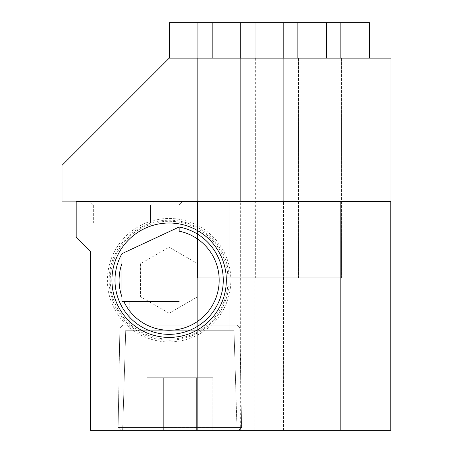 <?xml version="1.0" encoding="UTF-8"?>
<svg xmlns="http://www.w3.org/2000/svg" width="453" height="453" viewBox="0 0 453 453"><rect width="100%" height="100%" fill="white"/><g stroke="black" fill="none" stroke-linecap="round" stroke-linejoin="round"><path stroke-width="0.34" stroke-dasharray="2.27 1.7" d="M226.387 201.562L194.127 201.562L226.387 201.562M226.387 201.104L194.127 201.104L226.387 201.104M311.981 201.562L279.722 201.562L311.981 201.562M311.981 201.104L279.722 201.104L311.981 201.104M269.286 201.562L237.027 201.562L269.286 201.562M269.286 201.104L237.027 201.104L269.286 201.104M76.246 201.104L183.544 201.104L76.246 201.104L76.246 201.562L387.253 201.562L76.246 201.562L183.544 201.562L76.246 201.562L76.246 201.104L387.253 201.104L76.246 201.104L76.246 201.562M387.253 201.104L387.253 201.562M172.078 201.104L172.078 201.562M183.544 201.104L183.544 201.562L183.544 201.104M255.101 201.104L197.899 201.104L255.101 201.104L197.899 201.104L255.101 201.104L197.899 201.104L255.101 201.104L197.899 201.104L255.101 201.104L197.899 201.104L255.101 201.104L197.899 201.104L255.101 201.104L197.899 201.104L255.101 201.104L197.899 201.104L255.101 201.104L197.899 201.104L255.101 201.104L197.899 201.104L255.101 201.104L197.899 201.104L255.101 201.104L197.899 201.104L255.101 201.104L197.899 201.104L255.101 201.104L255.101 58.114L197.899 58.114L255.101 58.114L255.101 201.104L255.101 58.114L197.899 58.114L255.101 58.114L197.899 58.114L255.101 58.114L255.101 201.104L255.101 58.114L197.899 58.114L255.101 58.114L197.899 58.114L255.101 58.114L255.101 201.104L255.101 58.114L197.899 58.114L255.101 58.114L197.899 58.114L255.101 58.114L255.101 201.104L255.101 58.114L197.899 58.114L255.101 58.114L197.899 58.114L255.101 58.114L255.101 201.104L255.101 58.114L197.899 58.114L255.101 58.114L197.899 58.114L255.101 58.114L255.101 201.104L255.101 58.114L197.899 58.114L255.101 58.114M340.894 201.104L283.697 201.104L340.894 201.104L283.697 201.104L340.894 201.104L283.697 201.104L340.894 201.104L283.697 201.104L340.894 201.104L283.697 201.104L340.894 201.104L283.697 201.104L340.894 201.104L283.697 201.104L340.894 201.104L283.697 201.104L340.894 201.104L283.697 201.104L340.894 201.104L283.697 201.104L340.894 201.104L283.697 201.104L340.894 201.104L283.697 201.104L340.894 201.104L283.697 201.104L340.894 201.104L283.697 201.104L340.894 201.104L340.894 58.114L283.697 58.114L340.894 58.114L340.894 201.104L340.894 58.114L283.697 58.114L340.894 58.114L283.697 58.114L340.894 58.114L340.894 201.104L340.894 58.114L283.697 58.114L340.894 58.114L283.697 58.114L340.894 58.114L340.894 201.104L340.894 58.114L283.697 58.114L340.894 58.114L283.697 58.114L340.894 58.114L340.894 201.104L340.894 58.114L283.697 58.114L340.894 58.114L283.697 58.114L340.894 58.114L340.894 201.104L340.894 58.114L283.697 58.114L340.894 58.114L283.697 58.114L340.894 58.114L340.894 201.104L340.894 58.114L283.697 58.114L340.894 58.114L283.697 58.114L340.894 58.114L340.894 201.104M297.881 201.104L240.685 201.104L297.881 201.104L240.685 201.104L297.881 201.104L297.881 58.114L240.685 58.114L297.881 58.114L297.881 201.104M340.894 58.114L283.697 58.114L340.894 58.114M297.881 58.114L240.685 58.114L297.881 58.114M391.001 58.114L391.001 201.104L61.999 201.104L61.999 165.356L169.246 58.114L391.001 58.114M197.672 201.562L254.869 201.562L197.672 201.562L197.672 430.35L254.869 430.35L197.672 430.35L254.869 430.35L197.672 430.35L254.869 430.35L197.672 430.35L254.869 430.35L197.672 430.35L254.869 430.35L197.672 430.35L254.869 430.35L197.672 430.35L254.869 430.35L197.672 430.35L254.869 430.35L197.672 430.35L254.869 430.35L197.672 430.35L254.869 430.35L197.672 430.35L254.869 430.35L197.672 430.35L254.869 430.35L197.672 430.35L254.869 430.35L197.672 430.35L197.672 201.562L254.869 201.562L197.672 201.562L254.869 201.562L197.672 201.562L197.672 430.35L197.672 201.562L254.869 201.562L197.672 201.562L254.869 201.562L197.672 201.562L197.672 430.35L197.672 201.562L254.869 201.562L197.672 201.562L254.869 201.562L197.672 201.562L197.672 430.35L197.672 201.562L254.869 201.562L197.672 201.562L254.869 201.562L197.672 201.562L197.672 430.35L197.672 201.562L254.869 201.562L197.672 201.562L254.869 201.562L197.672 201.562L197.672 430.35L197.672 201.562L254.869 201.562L197.672 201.562L254.869 201.562L197.672 201.562L197.672 430.35M340.667 430.35L283.47 430.35L340.667 430.35L283.47 430.35L340.667 430.35L283.47 430.35L340.667 430.35L283.47 430.35L340.667 430.35L283.47 430.35L340.667 430.35L283.47 430.35L340.667 430.35L283.47 430.35L340.667 430.35L283.47 430.35L340.667 430.35L283.47 430.35L340.667 430.35L283.47 430.35L340.667 430.35L283.47 430.35L340.667 430.35L283.47 430.35L340.667 430.35L283.47 430.35L340.667 430.35L283.47 430.35L340.667 430.35L340.667 201.562L283.47 201.562L340.667 201.562L340.667 430.35L340.667 201.562L283.47 201.562L340.667 201.562L283.47 201.562L340.667 201.562L340.667 430.35L340.667 201.562L283.47 201.562L340.667 201.562L283.47 201.562L340.667 201.562L340.667 430.35L340.667 201.562L283.47 201.562L340.667 201.562L283.47 201.562L340.667 201.562L340.667 430.35L340.667 201.562L283.47 201.562L340.667 201.562L283.47 201.562L340.667 201.562L340.667 430.35L340.667 201.562L283.47 201.562L340.667 201.562L283.47 201.562L340.667 201.562L340.667 430.35L340.667 201.562L283.47 201.562L340.667 201.562L283.47 201.562L340.667 201.562L283.47 201.562L340.667 201.562L340.667 430.35M125.719 330.254L233.997 330.254L125.719 330.254L233.997 330.254L237.055 430.35L122.661 430.35L237.055 430.35L122.661 430.35L237.055 430.35L233.997 330.254L125.719 330.254L122.661 430.35L125.719 330.254M129.807 330.254L229.903 330.254L129.807 330.254L129.807 301.658L179.139 301.658L129.807 301.658L179.139 301.658L179.139 231.172A50.045 50.045 0 0 1 208.527 311.075A50.045 50.045 0 0 1 123.912 301.658L121.942 301.658L121.942 296.885A50.045 50.045 0 0 1 121.942 263.533L121.942 253.669A54.139 54.139 0 0 0 165.775 334.24A54.139 54.139 0 0 0 222.853 286.902A54.139 54.139 0 0 0 179.139 227.004L179.139 231.172A50.045 50.045 0 0 1 208.527 311.075A50.045 50.045 0 0 1 123.912 301.658A50.045 50.045 0 0 0 208.527 311.075A50.045 50.045 0 0 0 179.139 231.172L179.139 301.658L129.807 301.658L129.807 330.254L229.903 330.254L129.807 330.254M179.139 301.658L179.139 204.994L182.57 201.562L179.139 204.994L182.57 201.562L229.903 201.562L182.57 201.562L179.139 204.994L179.139 301.658L123.912 301.658M182.57 201.562L229.903 201.562L153.975 201.562L182.57 201.562L179.139 204.994L179.139 231.172L179.139 204.994L150.543 204.994L179.139 204.994L182.57 201.562M76.189 201.562L390.769 201.562L390.769 430.35L90.487 430.35L90.487 251.608L76.189 237.31L76.189 201.562M89.915 201.562L153.975 201.562L89.915 201.562L93.346 204.994L150.543 204.994L150.543 223.012L150.543 204.994L153.975 201.562L150.543 204.994L93.346 204.994L93.346 223.012L150.543 223.012L121.942 223.012L121.942 296.885A50.045 50.045 0 0 1 121.942 263.533L121.942 223.012L150.543 223.012L93.346 223.012L93.346 204.994L89.915 201.562M240.685 201.562L297.881 201.562L240.685 201.562L297.881 201.562L240.685 201.562L240.685 430.35L297.881 430.35L240.685 430.35L297.881 430.35L240.685 430.35L240.685 201.562M121.942 296.885L121.942 301.658L121.942 296.885M111.936 280.209A57.197 57.197 0 0 0 197.729 329.744A57.197 57.197 0 0 0 197.729 230.673A57.197 57.197 0 0 0 111.936 280.209M179.139 227.004L121.942 253.669M153.975 201.562L150.543 204.994L150.543 223.012L150.543 204.994L153.975 201.562M297.881 201.562L297.881 430.35L297.881 201.562M240.113 277.751L298.453 277.751L240.113 277.751L298.453 277.751L240.113 277.751L240.113 58.114L298.453 58.114L240.113 58.114L240.113 277.751M169.371 22.65L255.067 22.65L255.067 58.114L255.067 22.65L283.629 22.65L283.629 58.114L283.629 22.65L197.933 22.65L197.933 58.114L197.933 22.65L169.371 22.65L169.371 58.114L169.371 22.65L255.067 22.65L255.067 58.114L255.067 22.65L283.629 22.65L197.933 22.65L197.933 58.114L197.933 22.65L169.371 22.65L255.067 22.65L255.067 58.114L255.067 22.65L283.629 22.65L283.629 58.114L283.629 22.65L197.933 22.65L197.933 58.114L197.933 22.65L169.371 22.65L169.371 58.114L169.371 22.65L255.067 22.65L255.067 58.114L255.067 22.65L283.629 22.65L197.933 22.65L197.933 58.114L197.933 22.65L169.371 22.65L255.067 22.65L255.067 58.114L255.067 22.65L283.629 22.65L283.629 58.114L283.629 22.65L197.933 22.65L197.933 58.114L197.933 22.65L169.371 22.65L169.371 58.114L169.371 22.65L255.067 22.65L255.067 58.114L255.067 22.65L283.629 22.65L197.933 22.65L197.933 58.114L197.933 22.65L169.371 22.65L255.067 22.65L255.067 58.114L255.067 22.65L283.629 22.65L283.629 58.114L283.629 22.65L197.933 22.65L197.933 58.114L197.933 22.65L169.371 22.65L169.371 58.114L169.371 22.65L255.067 22.65L255.067 58.114L255.067 22.65L283.629 22.65L197.933 22.65L197.933 58.114L197.933 22.65L169.371 22.65L255.067 22.65L255.067 58.114L255.067 22.65L283.629 22.65L283.629 58.114L283.629 22.65L197.933 22.65L197.933 58.114L197.933 22.65L169.371 22.65L169.371 58.114L169.371 22.65L255.067 22.65L255.067 58.114L255.067 22.65L283.629 22.65L197.933 22.65L197.933 58.114L197.933 22.65L169.371 22.65L255.067 22.65L255.067 58.114L255.067 22.65L283.629 22.65L283.629 58.114L283.629 22.65L197.933 22.65L197.933 58.114L197.933 22.65L169.371 22.65L169.371 58.114L169.371 22.65L255.067 22.65L255.067 58.114L255.067 22.65L283.629 22.65L197.933 22.65L197.933 58.114L197.933 22.65L169.371 22.65L255.067 22.65L255.067 58.114L283.629 58.114L169.371 58.114L283.629 58.114L169.371 58.114L283.629 58.114L169.371 58.114L283.629 58.114L169.371 58.114L283.629 58.114L169.371 58.114L283.629 58.114L169.371 58.114L283.629 58.114L169.371 58.114L283.629 58.114L169.371 58.114L283.629 58.114L169.371 58.114L283.629 58.114L169.371 58.114L283.629 58.114L169.371 58.114L283.629 58.114L169.371 58.114L283.629 58.114L169.371 58.114L255.067 58.114L255.067 22.65L212.157 22.65L297.848 22.65L297.848 58.114L326.415 58.114L212.157 58.114L326.415 58.114L212.157 58.114L297.848 58.114L297.848 22.65L369.427 22.65L255.164 22.65L369.427 22.65L255.164 22.65L369.427 22.65L255.164 22.65L369.427 22.65L255.164 22.65L369.427 22.65L255.164 22.65L369.427 22.65L255.164 22.65L369.427 22.65L255.164 22.65L369.427 22.65L255.164 22.65L369.427 22.65L255.164 22.65L369.427 22.65L255.164 22.65L369.427 22.65L255.164 22.65L369.427 22.65L255.164 22.65L369.427 22.65L255.164 22.65L369.427 22.65L369.427 58.114L340.86 58.114L340.86 22.65L340.86 58.114L283.731 58.114L283.731 22.65L283.731 58.114L369.427 58.114L340.86 58.114L340.86 22.65L340.86 58.114L255.164 58.114L255.164 22.65L255.164 58.114L283.731 58.114L283.731 22.65L283.731 58.114L369.427 58.114L369.427 22.65L369.427 58.114L340.86 58.114L340.86 22.65L340.86 58.114L255.164 58.114L283.731 58.114L283.731 22.65L283.731 58.114L369.427 58.114L340.86 58.114L340.86 22.65L340.86 58.114L255.164 58.114L255.164 22.65L255.164 58.114L283.731 58.114L283.731 22.65L283.731 58.114L369.427 58.114L369.427 22.65L369.427 58.114L340.86 58.114L340.86 22.65L340.86 58.114L255.164 58.114L283.731 58.114L283.731 22.65L283.731 58.114L369.427 58.114L340.86 58.114L340.86 22.65L340.86 58.114L255.164 58.114L255.164 22.65L255.164 58.114L283.731 58.114L283.731 22.65L283.731 58.114L369.427 58.114L369.427 22.65L369.427 58.114L340.86 58.114L340.86 22.65L340.86 58.114L255.164 58.114L283.731 58.114L283.731 22.65L283.731 58.114L369.427 58.114L340.86 58.114L340.86 22.65L340.86 58.114L255.164 58.114L255.164 22.65L255.164 58.114L283.731 58.114L283.731 22.65L283.731 58.114L369.427 58.114L369.427 22.65L369.427 58.114L340.86 58.114L340.86 22.65L340.86 58.114L255.164 58.114L283.731 58.114L283.731 22.65L283.731 58.114L369.427 58.114L340.86 58.114L340.86 22.65L340.86 58.114L255.164 58.114L255.164 22.65L255.164 58.114L283.731 58.114L283.731 22.65L283.731 58.114L369.427 58.114L369.427 22.65L369.427 58.114L340.86 58.114L340.86 22.65L340.86 58.114L255.164 58.114L283.731 58.114L283.731 22.65L283.731 58.114L369.427 58.114L340.86 58.114L340.86 22.65L340.86 58.114L255.164 58.114L255.164 22.65L255.164 58.114L283.731 58.114L283.731 22.65L283.731 58.114L369.427 58.114L369.427 22.65L369.427 58.114L340.86 58.114L340.86 22.65L340.86 58.114L255.164 58.114L283.731 58.114L283.731 22.65L283.731 58.114L369.427 58.114L340.86 58.114L340.86 22.65M240.719 58.114L240.719 22.65L212.157 22.65L297.848 22.65L240.719 22.65L240.719 58.114L240.719 22.65M283.125 277.751L341.466 277.751L283.125 277.751L341.466 277.751L283.125 277.751L341.466 277.751L283.125 277.751L341.466 277.751L283.125 277.751L341.466 277.751L283.125 277.751L341.466 277.751L283.125 277.751L341.466 277.751L283.125 277.751L341.466 277.751L283.125 277.751L341.466 277.751L283.125 277.751L341.466 277.751L283.125 277.751L341.466 277.751L283.125 277.751L341.466 277.751L283.125 277.751L341.466 277.751L283.125 277.751L341.466 277.751L283.125 277.751L283.125 58.114L341.466 58.114L283.125 58.114L283.125 277.751L283.125 58.114L341.466 58.114L283.125 58.114L341.466 58.114L283.125 58.114L283.125 277.751L283.125 58.114L341.466 58.114L283.125 58.114L341.466 58.114L283.125 58.114L283.125 277.751L283.125 58.114L341.466 58.114L283.125 58.114L341.466 58.114L283.125 58.114L283.125 277.751L283.125 58.114L341.466 58.114L283.125 58.114L341.466 58.114L283.125 58.114L283.125 277.751L283.125 58.114L341.466 58.114L283.125 58.114L341.466 58.114L283.125 58.114L283.125 277.751L283.125 58.114L341.466 58.114L283.125 58.114L341.466 58.114L283.125 58.114L283.125 277.751M197.327 277.751L255.673 277.751L197.327 277.751L255.673 277.751L197.327 277.751L255.673 277.751L197.327 277.751L255.673 277.751L197.327 277.751L255.673 277.751L197.327 277.751L255.673 277.751L197.327 277.751L255.673 277.751L197.327 277.751L255.673 277.751L197.327 277.751L255.673 277.751L197.327 277.751L255.673 277.751L197.327 277.751L255.673 277.751L197.327 277.751L255.673 277.751L197.327 277.751L255.673 277.751L197.327 277.751L197.327 58.114L255.673 58.114L197.327 58.114L197.327 277.751L197.327 58.114L255.673 58.114L197.327 58.114L255.673 58.114L197.327 58.114L197.327 277.751L197.327 58.114L255.673 58.114L197.327 58.114L255.673 58.114L197.327 58.114L197.327 277.751L197.327 58.114L255.673 58.114L197.327 58.114L255.673 58.114L197.327 58.114L197.327 277.751L197.327 58.114L255.673 58.114L197.327 58.114L255.673 58.114L197.327 58.114L197.327 277.751L197.327 58.114L255.673 58.114L197.327 58.114L255.673 58.114L197.327 58.114L197.327 277.751L197.327 58.114L255.673 58.114L197.327 58.114M255.164 58.114L255.164 22.65L255.164 58.114L283.731 58.114L255.164 58.114L283.731 58.114L283.731 22.65L283.731 58.114L340.86 58.114L255.164 58.114M197.933 58.114L197.933 22.65M255.067 22.65L283.629 22.65L255.067 22.65M283.629 58.114L283.629 22.65M283.125 58.114L341.466 58.114L283.125 58.114M340.86 58.114L369.427 58.114M240.113 58.114L298.453 58.114L240.113 58.114M212.157 58.114L212.157 22.65M297.848 58.114L297.848 22.65L326.415 22.65L297.848 22.65M326.415 58.114L326.415 22.65M212.876 377.728L146.834 377.728L212.876 377.728L196.37 377.728L212.876 377.728L212.876 430.35L196.37 430.35L212.876 430.35L196.37 430.35L196.37 377.728L163.346 377.728L196.37 377.728L196.37 430.35L163.346 430.35L196.37 430.35L163.346 430.35L163.346 377.728L146.834 377.728L163.346 377.728L163.346 430.35L146.834 430.35L163.346 430.35L146.834 430.35L146.834 377.728L146.834 430.35L163.346 430.35L163.346 377.728L163.346 430.35L196.37 430.35L196.37 377.728L196.37 430.35L212.876 430.35L212.876 377.728M238.771 430.35L120.945 430.35L238.771 430.35L241.579 427.49L118.131 427.49L241.579 427.49L118.131 427.49L241.579 427.49L239.841 327.966L119.869 327.966L239.841 327.966L119.869 327.966L239.841 327.966L241.579 427.49L238.771 430.35L120.945 430.35L238.771 430.35M236.93 325.107L122.78 325.107L236.93 325.107L239.841 327.966L236.93 325.107L122.78 325.107L236.93 325.107M120.945 430.35L118.131 427.49L119.869 327.966L118.131 427.49L120.945 430.35M122.78 325.107L119.869 327.966L122.78 325.107M169.133 313.233L140.532 296.721L169.133 313.233L197.729 296.721L197.729 263.697L169.133 247.185L140.532 263.697L140.532 296.721L140.532 263.697L169.133 247.185L197.729 263.697L197.729 296.721L169.133 313.233M169.133 339.121A58.913 58.913 0 0 0 220.152 250.752A58.913 58.913 0 0 0 118.114 250.752A58.913 58.913 0 0 0 169.133 339.121M169.133 341.93A61.721 61.721 0 0 1 115.679 249.348A61.721 61.721 0 0 1 222.587 249.348A61.721 61.721 0 0 1 169.133 341.93M169.133 340.192A59.983 59.983 0 0 0 221.081 250.215A59.983 59.983 0 0 0 117.18 250.215A59.983 59.983 0 0 0 169.133 340.192M169.133 337.281A57.078 57.078 0 0 1 119.7 251.67A57.078 57.078 0 0 1 218.561 251.67A57.078 57.078 0 0 1 169.133 337.281M172.944 201.104L172.944 201.562M194.127 201.104L194.127 201.562M258.646 201.104L258.646 201.562M279.722 201.104L279.722 201.562L279.722 201.104M344.24 201.104L344.24 201.562L344.24 201.104M237.027 201.104L237.027 201.562L237.027 201.104M301.545 201.104L301.545 201.562L301.545 201.104M197.899 201.104L197.899 58.114M283.697 201.104L283.697 58.114L283.697 201.104M240.685 201.104L240.685 58.114L240.685 201.104M254.869 201.562L254.869 430.35M283.47 430.35L283.47 201.562L283.47 430.35M229.903 330.254L229.903 201.562L229.903 330.254M298.453 58.114L298.453 277.751L298.453 58.114M341.466 58.114L341.466 277.751L341.466 58.114M255.673 58.114L255.673 277.751"/><path stroke-width="0.68" d="M76.246 201.104L76.246 201.562M387.253 201.104L387.253 201.562M391.001 58.114L391.001 201.104L61.999 201.104L61.999 165.356L169.246 58.114L391.001 58.114M123.912 301.658A50.045 50.045 0 0 0 208.527 311.075A50.045 50.045 0 0 0 179.139 231.172L179.139 227.004A54.139 54.139 0 0 1 223.272 280.209A54.139 54.139 0 0 1 155.413 332.581A54.139 54.139 0 0 1 121.942 253.669L121.942 301.658L179.139 301.658M76.189 201.562L390.769 201.562L390.769 430.35L90.487 430.35L90.487 251.608L76.189 237.31L76.189 201.562M121.942 263.533A50.045 50.045 0 0 0 121.942 296.885A50.045 50.045 0 0 1 121.942 263.533M226.33 280.209A57.197 57.197 0 0 1 140.532 329.744A57.197 57.197 0 0 1 140.532 230.673A57.197 57.197 0 0 1 226.33 280.209M121.942 253.669L179.139 227.004M297.848 58.114L297.848 22.65L169.371 22.65L169.371 58.114M240.719 58.114L240.719 22.65M212.157 58.114L212.157 22.65M326.415 58.114L326.415 22.65L297.848 22.65M340.86 58.114L340.86 22.65L326.415 22.65M369.427 58.114L369.427 22.65L340.86 22.65M197.933 58.114L197.933 22.65"/></g></svg>
